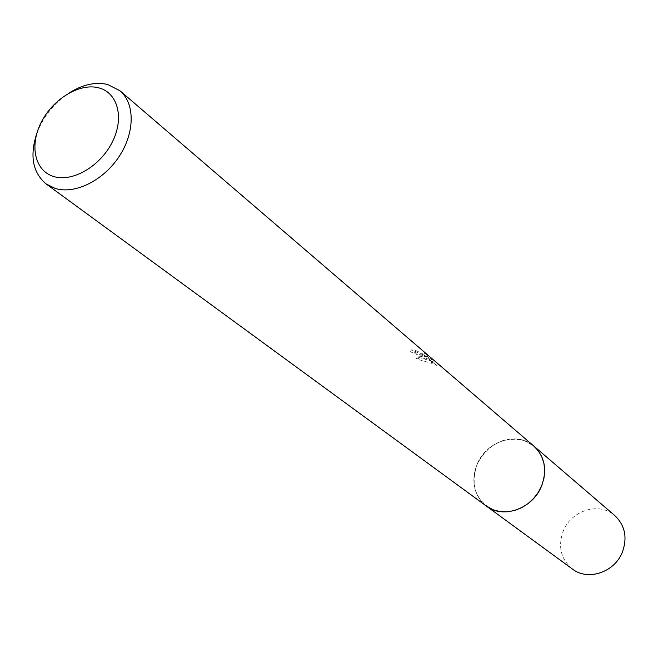 <?xml version="1.0" encoding="UTF-8"?>
<svg xmlns="http://www.w3.org/2000/svg" width="658" height="658" viewBox="0 0 658 658"><rect width="100%" height="100%" fill="white"/><g stroke="black" fill="none" stroke-linecap="round" stroke-linejoin="round"><path stroke-width="0.49" stroke-dasharray="3.29 2.47" d="M486.344 506.06L481.261 501.33L477.387 495.507L474.87 488.836L473.801 481.623L474.229 474.155L476.121 466.744L479.394 459.703L483.91 453.329L489.494 447.868L495.893 443.55L502.868 440.564L510.115 439.034L517.344 439.042L524.245 440.58L533.893 446.116M493.451 509.909C475.364 500.458 469.993 485.061 477.338 463.717C488.475 443.837 504.11 436.122 524.253 440.58L533.334 445.63M424.772 355.55L428.794 357.08L425.636 356.291L417.205 356.924L433.013 361.53L430.496 357.886L437.545 363.422L424.599 352.968L427.207 355.18L422.831 353.897L415.437 350.311L411.439 349.85L424.772 355.55M423.694 354.95L436.616 365.453L429.592 359.86L432.133 363.455L416.284 358.931L422.428 358.042L427.897 359.029L410.526 351.841L414.54 352.26L426.302 357.154L423.694 354.95L424.599 352.968M414.54 352.26L415.437 350.311M436.616 365.453L437.545 363.43M429.452 359.334L430.39 357.286M410.526 351.841L411.439 349.85M427.897 359.029L428.794 357.08M435.374 364.803L436.27 362.838M429.592 359.86L430.496 357.886M432.133 363.455L433.013 361.53M416.284 358.931L417.205 356.924M36.79 133.5C43.198 116.688 53.857 103.248 68.769 93.181M572.46 569.071C560.674 559.045 557.671 546.206 563.462 530.57C571.687 510.073 599.677 501.709 614.86 515.617M485.497 505.443C473.513 494.495 470.791 480.587 477.33 463.717C486.599 441.37 516.505 431.311 533.095 445.425M427.207 355.18L426.302 357.154"/><path stroke-width="0.99" d="M68.769 93.181C82.365 84.586 95.328 81.682 107.641 84.463L119.995 90.796L533.893 446.116L538.483 451.067L541.904 457.014L544.001 463.717L544.684 470.914L543.919 478.308L541.731 485.579L538.211 492.447L533.49 498.616L527.774 503.822L521.309 507.861L514.342 510.559L507.186 511.817L500.129 511.587L493.451 509.892L486.344 506.06L46.126 183.927C32.661 172.552 29.544 155.749 36.79 133.5M533.334 445.63L538.071 450.5L541.641 456.413L543.886 463.109L544.701 470.338L544.034 477.782L541.929 485.135L538.45 492.094L533.753 498.345L528.029 503.65L521.531 507.762L514.523 510.526L507.31 511.825L500.187 511.611L493.451 509.909M119.995 90.796C135.129 103.545 134.989 132.702 119.04 156.645C103.248 180.679 74.782 194.62 55.173 188.418L46.126 183.927M98.56 87.802C117.766 92.441 124.592 117.815 112.329 141.996C100.353 166.252 72.503 182.463 53.717 176.517C34.742 170.932 29.265 145.459 41.281 122.224C53.018 98.914 79.528 82.809 98.56 87.802M533.095 445.425L614.86 515.617C625.158 525.553 627.609 537.866 622.205 552.555C614.292 572.493 587.742 581.121 572.46 569.071L485.497 505.443M533.918 446.108C545.021 456.858 547.464 470.429 541.246 486.805C532.149 509.045 502.819 519.113 486.344 506.084"/></g></svg>
